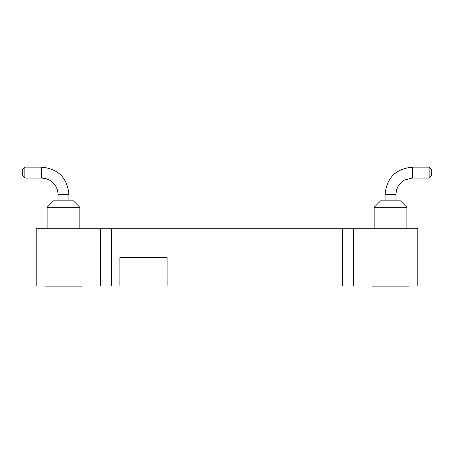 <?xml version="1.0" encoding="UTF-8"?>
<svg xmlns="http://www.w3.org/2000/svg" width="454" height="454" viewBox="0 0 454 454"><rect width="100%" height="100%" fill="white"/><g stroke="black" fill="none" stroke-linecap="round" stroke-linejoin="round"><path stroke-width="0.68" d="M36.218 228.748L36.218 285.98L100.601 285.98L100.601 228.748L36.218 228.748M100.601 228.748L417.782 228.748L417.782 285.98L353.399 285.98L353.399 228.748M100.601 285.98L119.913 285.98L119.913 257.367L167.129 257.367L167.129 285.98L353.399 285.98M167.129 257.367L119.913 257.367M81.975 285.98L81.975 286.843L44.974 286.843L44.974 285.98M409.026 285.98L409.026 286.843L372.025 286.843L372.025 285.98M47.12 207.291L53.561 200.85L73.389 200.85L79.825 207.291L47.12 207.291L47.12 228.748M374.175 207.291L380.611 200.85L400.439 200.85L406.88 207.291L374.175 207.291L374.175 228.748M41.672 178.059L24.845 178.059L24.845 167.157L41.672 167.157L41.672 178.059L46.234 178.711L49.321 179.96C54.889 183.172 57.789 187.99 58.021 194.414L68.923 194.414L68.923 200.85M385.077 200.85L385.077 194.414C386.689 177.86 395.774 168.774 412.328 167.157L429.155 167.157L429.155 178.059L412.328 178.059L412.328 167.157C395.774 168.774 386.689 177.86 385.077 194.414L395.979 194.414L395.979 200.85M24.845 178.059L22.7 175.914L22.7 169.302L24.845 167.157M429.155 167.157L431.3 169.302L431.3 175.914L429.155 178.059M111.332 285.98L111.332 228.748M342.668 285.98L342.668 228.748M79.825 207.291L79.825 228.748M406.88 207.291L406.88 228.748M58.021 200.85L58.021 194.414M398.192 186.191L397.835 186.844M396.365 190.867L395.979 194.414C396.211 187.99 399.111 183.172 404.679 179.96L412.328 178.059M41.672 167.157C58.225 168.774 67.311 177.86 68.923 194.414"/></g></svg>
